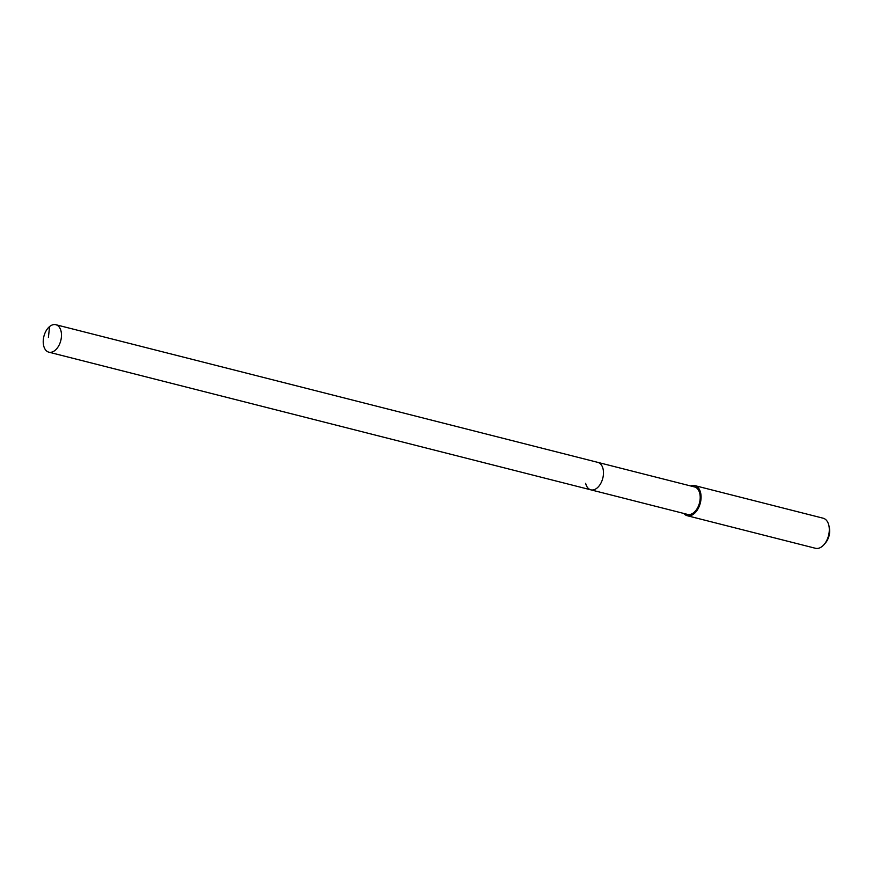 <?xml version="1.0" encoding="UTF-8"?>
<svg xmlns="http://www.w3.org/2000/svg" width="873" height="873" viewBox="0 0 873 873"><rect width="100%" height="100%" fill="white"/><g stroke="black" fill="none" stroke-linecap="round" stroke-linejoin="round"><path stroke-width="1.31" d="M61.055 331.238A14.164 8.708 104.3 0 1 58.524 346.177A14.164 8.708 104.3 0 1 48.866 352.179A14.164 8.708 104.3 0 1 43.65 345.653A14.164 8.708 104.3 0 1 46.171 330.703A14.164 8.708 104.3 0 1 55.839 324.712A14.164 8.708 104.3 0 1 61.055 331.238M55.839 324.712L694.57 486.948A14.164 8.708 -75.7 0 1 699.775 493.474A14.164 8.708 -75.7 0 1 697.254 508.413A14.164 8.708 -75.7 0 1 687.597 514.415L590.857 489.84A14.164 8.708 -75.7 0 0 600.526 483.838A14.164 8.708 -75.7 0 0 603.047 468.899A14.164 8.708 -75.7 0 0 597.83 462.374A14.164 8.708 104.3 0 1 603.047 468.899A14.164 8.708 104.3 0 1 600.526 483.838A14.164 8.708 104.3 0 1 590.857 489.84A14.164 8.708 104.3 0 1 585.641 483.315M690.794 485.988A15.528 9.538 104.3 0 1 694.897 485.628A15.528 9.538 104.3 0 1 700.615 492.787A15.528 9.538 104.3 0 1 697.843 509.155A15.528 9.538 104.3 0 1 687.258 515.725A15.528 9.538 104.3 0 1 683.821 513.455M687.258 515.725L815.48 548.288A15.528 9.538 -75.7 0 0 824.101 544.512A15.528 9.538 -75.7 0 0 828.892 525.633A15.528 9.538 -75.7 0 0 828.837 525.35A15.528 9.538 -75.7 0 0 823.119 518.202L694.897 485.628M824.101 544.512L825.509 542.864A12.418 7.628 -75.7 0 0 829.35 527.75A12.418 7.628 -75.7 0 0 829.295 527.532M48.408 337.436L49.586 326.557M590.857 489.84L48.866 352.179M829.35 527.75L828.892 525.633"/></g></svg>

